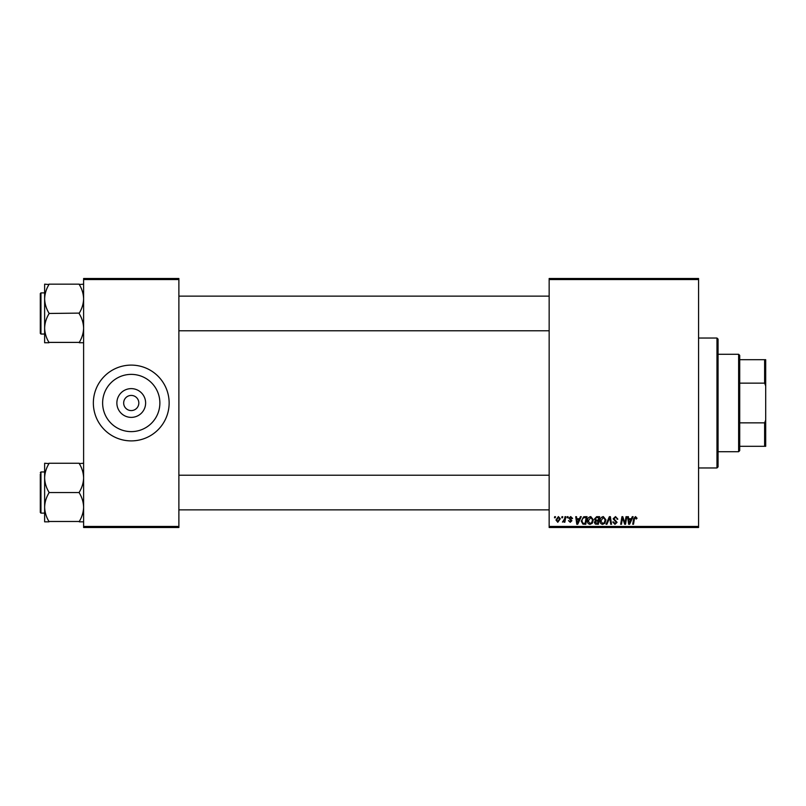 <?xml version="1.0" encoding="UTF-8"?>
<svg xmlns="http://www.w3.org/2000/svg" width="806" height="806" viewBox="0 0 806 806"><rect width="100%" height="100%" fill="white"/><g stroke="black" fill="none" stroke-linecap="round" stroke-linejoin="round"><path stroke-width="1.21" d="M145.624 403A14.377 14.377 0 0 1 131.247 417.377A14.377 14.377 0 0 1 116.87 403A14.377 14.377 0 0 1 131.247 388.623A14.377 14.377 0 0 1 145.624 403M123.671 403A7.576 7.576 0 0 0 131.247 410.576A7.576 7.576 0 0 0 138.823 403A7.576 7.576 0 0 0 131.247 395.424A7.576 7.576 0 0 0 123.671 403M102.624 403A28.623 28.623 0 0 0 131.247 431.623A28.623 28.623 0 0 0 159.87 403A28.623 28.623 0 0 0 131.247 374.377A28.623 28.623 0 0 0 102.624 403M93.355 403A37.892 37.892 0 0 0 131.247 440.892A37.892 37.892 0 0 0 169.139 403A37.892 37.892 0 0 0 131.247 365.108A37.892 37.892 0 0 0 93.355 403M698.57 527.507L549.158 527.507L549.158 526.429L698.57 526.429L698.57 527.507M698.57 279.571L549.158 279.571L549.158 278.493L698.57 278.493L698.57 526.429M567.273 516.686L568.059 516.686L567.898 517.764L567.092 517.764L567.273 516.686M561.953 516.686L562.749 516.686L562.578 517.764L561.772 517.764L561.953 516.686M590.758 516.586L593.357 519.86L592.319 523.215L590.073 524.363C588.269 524.031 587.393 522.903 587.453 520.988C587.433 518.58 588.541 517.109 590.758 516.586M580.401 516.686L581.257 516.686L577.731 524.263L576.774 524.263L575.736 516.686L576.522 516.686L576.784 518.752L579.474 518.752L580.401 516.686M596.621 516.686L599.654 516.686L598.374 524.263L595.382 524.132L594.344 522.419L595.382 520.565L594.435 519.044L596.621 516.686M609.366 516.686L610.374 516.686L611.532 524.263L610.736 524.263L609.739 517.764L606.908 524.263L606.052 524.263L609.366 516.686M637.052 518.258L636.196 519.044L635.46 517.472L634.423 518.893L633.516 524.263L632.71 524.263L633.657 518.701L635.511 516.586L637.052 518.258M626.02 516.686L626.816 516.686L625.527 524.263L624.7 524.263L622.524 517.825L621.476 524.263L620.67 524.263L621.95 516.686L622.786 516.686L624.972 523.104L626.02 516.686M549.158 279.571L549.158 526.429M632.267 516.686L633.123 516.686L629.607 524.263L628.64 524.263L627.602 516.686L628.398 516.686L628.65 518.752L631.34 518.752L632.267 516.686M615.522 516.586L617.859 519.145L617.074 519.245L616.872 518.127L615.462 517.472L613.93 518.742L617.074 522.348L614.958 524.363L612.741 521.996L613.537 521.915L614.978 523.477L616.288 522.399L613.144 518.812L615.522 516.586M603.351 516.586L605.951 519.86L604.913 523.215L602.666 524.363C600.873 524.031 599.996 522.903 600.047 520.988C600.037 518.58 601.135 517.109 603.351 516.586M572.592 518.449L571.797 518.651L570.668 517.271L569.63 518.117L571.897 520.726L570.245 522.288L568.452 520.616L570.285 521.603L571.111 520.847L568.845 518.177L570.708 516.586L572.592 518.449M584.813 516.686L587.06 516.686L585.781 524.263L582.919 524.162L581.247 521.16L583.594 516.868L584.813 516.686M558.407 516.586L560.281 518.782L557.792 522.288L555.959 519.991L558.407 516.586M564.996 516.686L565.792 516.686L564.865 522.197L564.059 522.197L564.26 521.059L562.447 522.097L564.593 518.883L564.996 516.686M554.679 516.686L555.465 516.686L555.294 517.764L554.488 517.764L554.679 516.686M178.882 527.507L83.612 527.507L83.612 526.429L178.882 526.429L178.882 527.507M178.882 279.571L83.612 279.571L83.612 278.493L178.882 278.493L178.882 526.429M83.612 279.571L83.612 526.429M629.859 521.885L630.907 519.638L628.761 519.638L629.234 523.437L629.859 521.885M604.298 522.631L605.165 519.82L603.291 517.472L600.833 521.069L602.697 523.477L604.298 522.631M597.73 523.376L598.123 521.008L595.563 521.331L595.13 522.389L597.73 523.376M598.274 520.132L598.707 517.573L596.45 517.603L595.231 519.064L596.601 520.132L598.274 520.132M577.993 521.885L579.04 519.638L576.895 519.638L577.358 523.437L577.993 521.885M585.126 523.376L586.113 517.573L585.096 517.573C583.01 517.764 581.992 518.973 582.033 521.21L582.99 523.245L585.126 523.376M591.695 522.631L592.571 519.82L590.697 517.472L588.239 521.069L590.093 523.477L591.695 522.631M557.823 521.603L559.495 518.863L558.407 517.271L556.745 519.991L557.823 521.603M716.977 338.036L718.065 339.125L718.065 466.875L716.977 467.964L716.977 338.036L698.57 338.036M44.632 298.814L44.632 328.113C44.793 323.095 46.234 318.33 48.965 313.816L48.965 313.111C46.244 308.648 44.804 303.882 44.632 298.814C44.793 293.807 46.234 289.042 48.965 284.518L44.632 284.165L44.632 298.814M40.3 313.463L40.3 293.545L40.945 292.89L40.945 334.037L40.3 333.382L40.3 313.463L40.3 331.87M83.612 284.165L79.28 284.518C81.99 288.981 83.431 293.747 83.612 298.814C83.451 303.822 82 308.587 79.28 313.111L48.965 313.463M79.28 284.165L48.965 284.165M79.28 313.463L79.28 313.816C81.99 318.279 83.431 323.035 83.612 328.113C83.451 333.12 82 337.885 79.28 342.399L48.965 342.399C46.244 337.946 44.804 333.18 44.632 328.113L44.632 342.752L48.965 342.752M79.28 342.752L83.612 342.752M83.612 463.249L79.28 463.601C81.99 468.054 83.431 472.82 83.612 477.887C83.451 482.905 82 487.67 79.28 492.184L79.28 492.889C81.99 497.352 83.431 502.118 83.612 507.186C83.451 512.193 82 516.958 79.28 521.482L48.965 521.482C46.244 517.019 44.804 512.253 44.632 507.186C44.793 502.178 46.234 497.413 48.965 492.889L48.965 492.184C46.244 487.721 44.804 482.965 44.632 477.887C44.793 472.88 46.234 468.115 48.965 463.601L44.632 463.249L44.632 521.835L48.965 521.835M40.3 474.13L40.3 492.537L40.3 474.13M44.632 471.963L40.945 471.963L40.945 513.11L40.3 512.455L40.3 492.537M79.28 463.249L48.965 463.249M79.28 492.537L48.965 492.537M79.28 521.835L83.612 521.835M738.628 451.723L738.628 354.277L739.717 355.365L739.717 450.635L738.628 451.723L718.065 451.723M738.628 354.277L718.065 354.277M765.7 446.312L764.622 446.312L764.622 422.848L765.7 420.087L765.7 446.312M739.717 446.312L764.622 446.312M739.717 359.688L765.7 359.688L765.7 420.087M739.717 422.848L764.622 422.848M765.7 385.913L764.622 383.152L764.622 359.688M739.717 383.152L764.622 383.152M716.977 467.964L698.57 467.964M40.945 292.89L44.632 292.89M40.945 334.037L44.632 334.037M549.158 296.134L178.882 296.134M549.158 330.782L178.882 330.782M178.882 509.866L549.158 509.866M178.882 475.218L549.158 475.218M40.945 513.11L44.632 513.11M40.945 471.963L40.3 472.618"/></g></svg>
